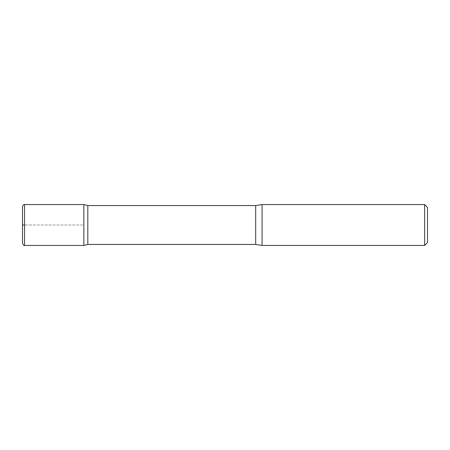 <?xml version="1.0" encoding="UTF-8"?>
<svg xmlns="http://www.w3.org/2000/svg" width="450" height="450" viewBox="0 0 450 450"><rect width="100%" height="100%" fill="white"/><g stroke="black" fill="none" stroke-linecap="round" stroke-linejoin="round"><path stroke-width="0.34" stroke-dasharray="2.25 1.69" d="M427.5 207.411L427.5 242.589M424.637 204.547L424.637 245.453M87.812 205.566L87.812 244.434M83.863 225L83.863 245.447L83.863 204.553L83.863 225L24.547 225L83.863 225M262.069 204.547L262.069 245.453M22.5 206.589L22.5 243.411M255.684 205.566L255.684 244.434M24.547 204.547L24.547 245.453"/><path stroke-width="0.67" d="M424.637 204.547L424.637 245.453L427.5 242.589L427.5 207.411L424.637 204.547L262.069 204.547L255.684 205.566L87.812 205.566L83.863 204.553L83.863 245.447L83.863 204.553L24.547 204.547C24.047 204.137 23.361 204.817 22.5 206.589L22.5 243.411C23.361 245.183 24.047 245.863 24.547 245.453L24.547 204.547M424.637 245.453L262.069 245.453L255.684 244.434L87.812 244.434L87.812 205.566M262.069 245.453L262.069 204.547M24.547 225L22.5 225L24.547 225M255.684 244.434L255.684 205.566M87.812 244.434L83.863 245.447L24.547 245.453"/></g></svg>

